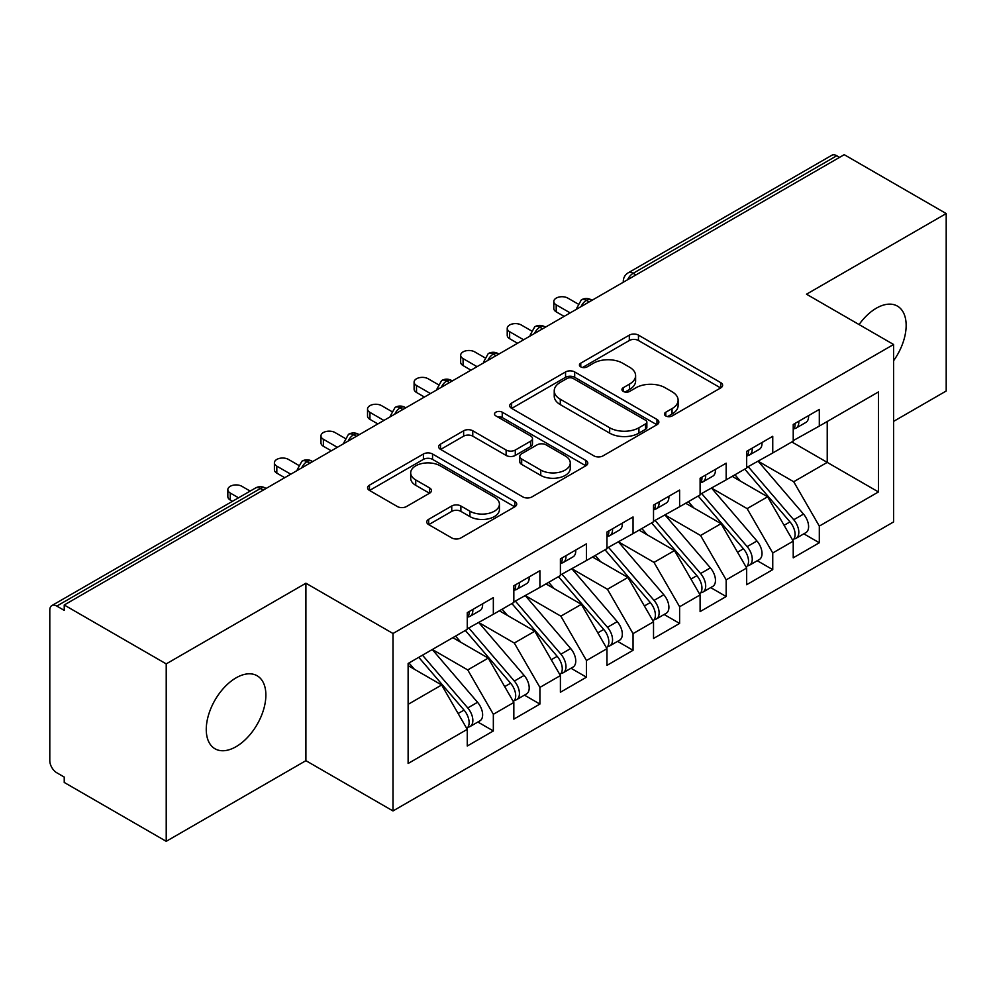 <?xml version="1.0" encoding="UTF-8"?>
<svg xmlns="http://www.w3.org/2000/svg" width="996" height="996" viewBox="0 0 996 996"><rect width="100%" height="100%" fill="white"/><g stroke="black" fill="none" stroke-linecap="round" stroke-linejoin="round"><path stroke-width="1.49" d="M665.764 415.942A4.519 2.615 0 0 0 672.163 415.942L720.731 387.905A6.462 3.735 0 0 0 722.623 385.265A6.462 3.735 0 0 0 720.731 382.626L638.461 335.129A6.462 3.735 0 0 0 629.323 335.129L580.755 363.167A4.519 2.615 0 0 0 579.423 365.009A4.519 2.615 0 0 0 580.755 366.864A4.519 2.615 0 0 0 587.154 366.864L593.442 363.229A20.679 11.94 0 0 1 622.687 363.229L629.547 367.188A20.679 11.94 0 0 1 635.61 375.629A20.679 11.94 0 0 1 629.547 384.083L623.259 387.705A4.519 2.615 0 0 0 621.94 389.56A4.519 2.615 0 0 0 623.259 391.403A4.519 2.615 0 0 0 629.659 391.403L635.946 387.768A20.679 11.94 0 0 1 665.203 387.768L672.051 391.727A20.679 11.94 0 0 1 678.114 400.18A20.679 11.94 0 0 1 672.051 408.621L665.764 412.244A4.519 2.615 0 0 0 664.444 414.099A4.519 2.615 0 0 0 665.764 415.942L665.764 412.244M236.064 746.689A42.143 24.34 120 0 0 263.604 709.55A42.143 24.34 120 0 0 257.142 675.774A42.143 24.34 120 0 0 236.064 677.853A42.143 24.34 120 0 0 208.525 715.004A42.143 24.34 120 0 0 214.987 748.768A42.143 24.34 120 0 0 236.064 746.689M893.586 360.739A42.143 24.34 120 0 0 897.421 306.108A42.143 24.34 120 0 0 876.356 308.187A42.143 24.34 120 0 0 859.062 324.559M428.666 519.327A6.462 3.735 0 0 0 426.761 521.966A6.462 3.735 0 0 0 428.666 524.606L451.748 537.927A6.462 3.735 0 0 0 460.887 537.927L514.82 506.79A6.462 3.735 0 0 0 516.712 504.15A6.462 3.735 0 0 0 514.82 501.511L432.55 454.014A6.462 3.735 0 0 0 423.4 454.014L369.466 485.152A6.462 3.735 0 0 0 367.574 487.791A6.462 3.735 0 0 0 369.466 490.43L397.354 506.528A6.462 3.735 0 0 0 406.493 506.528L429.575 493.194A6.462 3.735 0 0 0 431.467 490.555A6.462 3.735 0 0 0 429.575 487.916L415.743 479.935A17.293 9.985 0 0 1 410.688 472.876A17.293 9.985 0 0 1 421.358 463.65A17.293 9.985 0 0 1 440.207 465.817L494.365 497.091A17.293 9.985 0 0 1 499.432 504.15A17.293 9.985 0 0 1 488.75 513.376A17.293 9.985 0 0 1 469.913 511.209L460.887 505.993A6.462 3.735 0 0 0 451.748 505.993L428.666 519.327L428.666 524.606M893.586 421.383L946.2 391.005L946.2 213.555L844.222 154.679L64.23 604.995L64.23 610.374L56.784 606.078A9.873 5.702 -120 0 0 51.842 605.58A9.873 5.702 -120 0 0 49.8 610.112L49.8 760.67A9.873 5.702 -120 0 0 56.784 772.759L64.23 777.067L64.23 782.445L166.22 841.321L305.909 760.67L392.997 810.943L392.997 633.493L305.909 583.22L166.22 663.884L64.23 604.995M946.2 213.555L806.499 294.206L893.586 344.492L392.997 633.493M593.89 455.857A6.462 3.735 0 0 0 603.041 455.857L656.974 424.719A6.462 3.735 0 0 0 658.866 422.08A6.462 3.735 0 0 0 656.974 419.44L574.692 371.944A6.462 3.735 0 0 0 565.554 371.944L511.62 403.081A6.462 3.735 0 0 0 509.728 405.721A6.462 3.735 0 0 0 511.62 408.36L593.89 455.857M497.664 416.926A4.519 2.615 0 0 1 502.245 417.561L502.245 412.182L585.897 460.476A6.462 3.735 0 0 1 587.789 463.115A6.462 3.735 0 0 1 585.897 465.755L531.964 496.892A6.462 3.735 0 0 1 522.813 496.892L440.543 449.395L440.543 444.116A6.462 3.735 0 0 0 438.651 446.756A6.462 3.735 0 0 0 440.543 449.395M440.543 444.116L463.626 430.782A6.462 3.735 0 0 1 472.764 430.782L506.13 450.055A6.462 3.735 0 0 0 515.281 450.055L530.594 441.216A6.462 3.735 0 0 0 532.486 438.576A6.462 3.735 0 0 0 530.594 435.937L495.846 415.88A4.519 2.615 0 0 1 494.526 414.025A4.519 2.615 0 0 1 497.315 411.622A4.519 2.615 0 0 1 502.245 412.182M392.997 810.943L893.586 521.929L893.586 344.492M791.832 441.95L878.447 491.949L878.447 391.938L819.31 426.076L819.31 409.418L793.227 424.47L793.227 441.141L772.747 452.968L772.747 436.298L746.664 451.35L746.664 468.02L726.171 479.848L726.171 463.177L700.101 478.242L700.101 494.912L679.608 506.74L679.608 490.069L653.525 505.121L653.525 521.792L633.045 533.619L633.045 516.949L606.962 532.013L606.962 548.672L586.47 560.511L586.47 543.841L560.399 558.893L560.399 575.564L539.907 587.391L539.907 570.72L513.836 585.773L513.836 602.443L493.344 614.271L493.344 597.612L467.261 612.665L467.261 629.335L408.123 663.473L408.123 763.484L467.261 729.346L441.651 684.987L408.123 665.627M878.447 491.949L819.31 526.1L793.7 481.74L758.305 461.297M803.834 533.831L819.31 542.77L819.31 526.1M819.31 542.77L793.227 557.822L793.227 541.152L772.747 552.979L747.125 508.62L711.742 488.189M757.259 560.711L772.747 569.65L772.747 552.979M772.747 569.65L746.664 584.702L746.664 568.031L726.171 579.859L700.562 535.499L665.166 515.069M710.696 587.603L726.171 596.529L726.171 579.859M726.171 596.529L700.101 611.594L700.101 594.923L679.608 606.751L653.999 562.391L618.603 541.961M664.133 614.482L679.608 623.421L679.608 606.751M679.608 623.421L653.525 638.473L653.525 621.803L633.045 633.63L607.436 589.271L572.04 568.841M617.57 641.362L633.045 650.301L633.045 633.63M633.045 650.301L606.962 665.353L606.962 648.695L586.47 660.522L560.86 616.163L525.477 595.72M570.994 668.254L586.47 677.193L586.47 660.522M586.47 677.193L560.399 692.245L560.399 675.574L539.907 687.402L514.297 643.043L478.902 622.612M524.431 695.133L539.907 704.072L539.907 687.402M539.907 704.072L513.836 719.124L513.836 702.454L493.344 714.294L467.734 669.935L432.339 649.492M477.868 722.025L493.344 730.952L493.344 714.294M493.344 730.952L467.261 746.016L467.261 729.346M467.261 628.8L493.344 614.271M408.123 704.346L441.651 684.987M513.836 601.908L539.907 587.391M467.734 669.935L488.227 658.095L452.831 637.664M513.836 702.454L488.227 658.095M560.399 575.028L586.47 560.511M514.297 643.043L534.79 631.215L499.394 610.785M560.399 675.574L534.79 631.215M606.962 548.136L633.045 533.619M560.86 616.163L581.353 604.335L545.957 583.893M606.962 648.695L581.353 604.335M653.525 521.257L679.608 506.74M607.436 589.271L627.916 577.443L592.533 557.013M653.525 621.803L627.916 577.443M700.101 494.365L726.171 479.848M653.999 562.391L674.491 550.564L639.096 530.121M700.101 594.923L674.491 550.564M746.664 467.485L772.747 452.968M700.562 535.499L721.054 523.672L685.659 503.241M746.664 568.031L721.054 523.672M839.566 157.368L836.765 155.75L633.157 273.315L635.958 274.921M627.567 279.764A9.873 5.702 120 0 1 633.157 273.315A9.873 5.702 60 0 0 628.215 272.817L831.834 155.264A9.873 5.702 60 0 1 836.765 155.75M793.227 440.606L819.31 426.076M793.7 481.74L827.228 462.381L827.228 421.507L878.447 391.938M747.125 508.62L767.617 496.792L732.222 476.362M793.227 541.152L767.617 496.792M166.22 663.884L166.22 841.321M305.909 760.67L305.909 583.22M589.159 301.937L586.358 300.331A9.873 5.702 -120 0 0 581.415 299.833A9.873 5.702 -120 0 0 581.303 299.908L576.709 308.262A9.873 5.702 0 0 0 576.809 309.071M542.583 328.829L539.795 327.211A9.873 5.702 -120 0 0 534.852 326.725A9.873 5.702 -120 0 0 534.74 326.788L530.146 335.142A9.873 5.702 0 0 0 530.245 335.951M496.02 355.709L493.232 354.103A9.873 5.702 -120 0 0 488.289 353.605A9.873 5.702 -120 0 0 488.177 353.68L483.583 362.021A9.873 5.702 0 0 0 483.683 362.843M449.457 382.601L446.656 380.982A9.873 5.702 -120 0 0 441.726 380.497A9.873 5.702 -120 0 0 441.602 380.559L437.007 388.913A9.873 5.702 0 0 0 437.107 389.722M402.894 409.481L400.093 407.862A9.873 5.702 -120 0 0 395.151 407.376A9.873 5.702 -120 0 0 395.039 407.451L390.444 415.793A9.873 5.702 0 0 0 390.544 416.602M356.319 436.36L353.53 434.754A9.873 5.702 -120 0 0 348.588 434.268A9.873 5.702 -120 0 0 348.476 434.331L343.881 442.685A9.873 5.702 0 0 0 343.981 443.494M309.756 463.252L306.967 461.634A9.873 5.702 -120 0 0 302.025 461.148A9.873 5.702 -120 0 0 301.913 461.223L297.318 469.564A9.873 5.702 0 0 0 297.418 470.373M667.581 416.577L672.051 414A20.679 11.94 0 0 0 678.114 405.559L678.114 400.18M635.61 375.629L635.61 381.007A20.679 11.94 0 0 1 629.547 389.461L625.065 392.038M720.643 387.954L638.461 340.508A6.462 3.735 0 0 0 629.323 340.508L582.56 367.499M656.887 424.769L574.692 377.322A6.462 3.735 0 0 0 565.554 377.322L511.707 408.41M645.545 423.923A4.519 2.615 0 0 0 646.865 422.08A4.519 2.615 0 0 0 645.545 420.237L573.323 378.542A4.519 2.615 0 0 0 566.923 378.542L560.3 382.364A20.679 11.94 0 0 0 554.237 390.805A20.679 11.94 0 0 0 560.3 399.247L609.664 427.757A20.679 11.94 0 0 0 638.922 427.757L645.545 423.923L645.545 429.301A4.519 2.615 0 0 0 646.865 427.458L646.865 422.08M554.237 390.805L554.237 396.184A20.679 11.94 0 0 0 560.3 404.625L560.3 399.247M645.545 429.301L638.922 433.136A20.679 11.94 0 0 1 609.664 433.136L560.3 404.625M440.63 449.445L463.626 436.161L463.626 430.782M532.486 438.576L532.486 443.955A6.462 3.735 0 0 1 530.594 446.594L515.281 455.433A6.462 3.735 0 0 1 506.13 455.433L472.764 436.161A6.462 3.735 0 0 0 463.626 436.161M502.245 417.561L585.81 465.804M540.753 470.037A17.293 9.985 0 0 0 559.603 472.204A17.293 9.985 0 0 0 570.272 462.978A17.293 9.985 0 0 0 565.218 455.919L546.132 444.901A6.462 3.735 0 0 0 536.993 444.901L521.68 453.74A6.462 3.735 0 0 0 519.788 456.38A6.462 3.735 0 0 0 521.68 459.019L540.753 470.037L540.753 475.416A17.293 9.985 0 0 0 559.603 477.582A17.293 9.985 0 0 0 570.272 468.357L570.272 462.978M519.788 456.38L519.788 461.758A6.462 3.735 0 0 0 521.68 464.397L521.68 459.019M540.753 475.416L521.68 464.397M499.432 504.15L499.432 509.529A17.293 9.985 0 0 1 488.75 518.754A17.293 9.985 0 0 1 469.913 516.588L460.887 511.371A6.462 3.735 0 0 0 451.748 511.371L428.741 524.655M410.688 472.876L410.688 478.254A17.293 9.985 0 0 0 415.743 485.313L415.743 479.935M429.488 493.244L415.743 485.313M514.733 506.84L432.55 459.393A6.462 3.735 0 0 0 423.4 459.393L369.553 490.48M748.469 466.987L793.737 519.75A13.172 7.607 60 0 1 798.817 532.262A13.172 7.607 60 0 1 796.09 538.301L805.864 532.648A13.172 7.607 -120 0 0 808.603 526.623A13.172 7.607 -120 0 0 803.511 514.098L758.242 461.335M796.09 538.301A13.172 7.607 60 0 1 793.961 538.911M744.747 469.128L790.002 521.904A13.172 7.607 60 0 1 795.094 534.416A13.172 7.607 60 0 1 792.704 540.23M740.327 481.031L734.961 474.781M793.227 429.587A13.172 7.607 -120 0 0 795.094 424.209A13.172 7.607 -120 0 0 795.069 423.412M793.961 428.703A13.172 7.607 -120 0 0 796.09 428.093A13.172 7.607 -120 0 0 798.817 422.067A13.172 7.607 -120 0 0 798.792 421.258M808.578 415.606A13.172 7.607 60 0 1 808.603 416.415A13.172 7.607 60 0 1 805.864 422.441L796.09 428.093M577.755 303.83L567.845 298.115A8.229 4.756 -0 0 0 558.88 297.082A8.229 4.756 -0 0 0 553.801 301.477A8.229 4.756 -0 0 0 556.204 304.838L556.204 311.823A8.229 4.756 180 0 1 553.801 308.461L553.801 301.477M564.122 316.392L556.204 311.823M570.173 312.893L556.204 304.838M701.906 493.867L747.162 546.63A13.172 7.607 60 0 1 752.254 559.154A13.172 7.607 60 0 1 749.527 565.18L759.301 559.54A13.172 7.607 -120 0 0 762.027 553.502A13.172 7.607 -120 0 0 756.948 540.99L711.679 488.227M749.527 565.18A13.172 7.607 60 0 1 747.398 565.79M698.171 496.02L743.439 548.784A13.172 7.607 60 0 1 748.531 561.308A13.172 7.607 60 0 1 746.129 567.122M693.764 507.923L688.398 501.66M655.331 520.746L700.599 573.522A13.172 7.607 60 0 1 705.691 586.034A13.172 7.607 60 0 1 702.952 592.072L712.738 586.42A13.172 7.607 -120 0 0 715.464 580.394A13.172 7.607 -120 0 0 710.385 567.869L665.116 515.106M702.952 592.072A13.172 7.607 60 0 1 700.823 592.67M651.608 522.9L696.876 575.676A13.172 7.607 60 0 1 701.956 588.188A13.172 7.607 60 0 1 699.566 594.002M647.201 534.802L641.835 528.552M608.768 547.638L654.036 600.401A13.172 7.607 60 0 1 659.115 612.926A13.172 7.607 60 0 1 656.389 618.952L666.175 613.299A13.172 7.607 -120 0 0 668.901 607.274A13.172 7.607 -120 0 0 663.809 594.761L618.541 541.986M656.389 618.952A13.172 7.607 60 0 1 654.26 619.562M605.045 549.792L650.313 602.555A13.172 7.607 60 0 1 655.393 615.067A13.172 7.607 60 0 1 653.003 620.882M600.625 561.694L595.259 555.432M562.205 574.518L607.473 627.293A13.172 7.607 60 0 1 612.552 639.806A13.172 7.607 60 0 1 609.826 645.831L619.599 640.191A13.172 7.607 -120 0 0 622.326 634.166A13.172 7.607 -120 0 0 617.246 621.641L571.978 568.878M609.826 645.831A13.172 7.607 60 0 1 607.697 646.441M558.47 576.672L603.738 629.435A13.172 7.607 60 0 1 608.83 641.959A13.172 7.607 60 0 1 606.44 647.774M554.062 588.574L548.696 582.324M746.664 456.479A13.172 7.607 -120 0 0 748.531 451.101A13.172 7.607 -120 0 0 748.506 450.292M747.398 455.583A13.172 7.607 -120 0 0 749.527 454.973A13.172 7.607 -120 0 0 752.254 448.947A13.172 7.607 -120 0 0 752.229 448.138M762.002 442.498A13.172 7.607 60 0 1 762.027 443.295A13.172 7.607 60 0 1 759.301 449.333L749.527 454.973M531.192 330.722L521.282 324.995A8.229 4.756 -0 0 0 512.317 323.961A8.229 4.756 -0 0 0 507.225 328.356A8.229 4.756 -0 0 0 509.641 331.718L509.641 338.702A8.229 4.756 180 0 1 507.225 335.341L507.225 328.356M517.559 343.271L509.641 338.702M523.61 339.785L509.641 331.718M700.101 483.359A13.172 7.607 -120 0 0 701.956 477.98A13.172 7.607 -120 0 0 701.931 477.184M700.823 482.475A13.172 7.607 -120 0 0 702.952 481.865A13.172 7.607 -120 0 0 705.691 475.827A13.172 7.607 -120 0 0 705.666 475.03M715.439 469.377A13.172 7.607 60 0 1 715.464 470.187A13.172 7.607 60 0 1 712.738 476.213L702.952 481.865M484.629 357.601L474.719 351.887A8.229 4.756 -0 0 0 465.742 350.853A8.229 4.756 -0 0 0 460.662 355.236A8.229 4.756 -0 0 0 463.078 358.597L463.078 365.594A8.229 4.756 180 0 1 460.662 362.233L460.662 355.236M470.996 370.163L463.078 365.594M477.047 366.665L463.078 358.597M653.525 510.238A13.172 7.607 -120 0 0 655.393 504.872A13.172 7.607 -120 0 0 655.368 504.063M654.26 509.354A13.172 7.607 -120 0 0 656.389 508.744A13.172 7.607 -120 0 0 659.115 502.719A13.172 7.607 -120 0 0 659.091 501.909M668.876 496.269A13.172 7.607 60 0 1 668.901 497.066A13.172 7.607 60 0 1 666.175 503.105L656.389 508.744M438.053 384.481L428.156 378.766A8.229 4.756 -0 0 0 419.179 377.733A8.229 4.756 -0 0 0 414.099 382.128A8.229 4.756 -0 0 0 416.515 385.489L416.515 392.474A8.229 4.756 180 0 1 414.099 389.112L414.099 382.128M424.421 397.043L416.515 392.474M430.484 393.557L416.515 385.489M606.962 537.13A13.172 7.607 -120 0 0 608.83 531.752A13.172 7.607 -120 0 0 608.805 530.943M607.697 536.234A13.172 7.607 -120 0 0 609.826 535.624A13.172 7.607 -120 0 0 612.552 529.598A13.172 7.607 -120 0 0 612.528 528.801M622.301 523.149A13.172 7.607 60 0 1 622.326 523.958A13.172 7.607 60 0 1 619.599 529.984L609.826 535.624M391.49 411.373L381.58 405.646A8.229 4.756 -0 0 0 372.616 404.625A8.229 4.756 -0 0 0 367.536 409.007A8.229 4.756 -0 0 0 369.939 412.369L369.939 419.366A8.229 4.756 180 0 1 367.536 416.004L367.536 409.007M377.858 423.935L369.939 419.366M383.908 420.437L369.939 412.369M515.629 601.41L560.897 654.173A13.172 7.607 60 0 1 565.989 666.685A13.172 7.607 60 0 1 563.263 672.723L573.036 667.071A13.172 7.607 -120 0 0 575.763 661.045A13.172 7.607 -120 0 0 570.683 648.533L525.415 595.757M563.263 672.723A13.172 7.607 60 0 1 561.122 673.333M511.907 603.551L557.175 656.327A13.172 7.607 60 0 1 562.267 668.839A13.172 7.607 60 0 1 559.864 674.653M507.499 615.453L502.133 609.203M560.399 564.01A13.172 7.607 -120 0 0 562.267 558.632A13.172 7.607 -120 0 0 562.242 557.835M561.122 563.126A13.172 7.607 -120 0 0 563.263 562.516A13.172 7.607 -120 0 0 565.989 556.49A13.172 7.607 -120 0 0 565.965 555.681M575.738 550.041A13.172 7.607 60 0 1 575.763 550.838A13.172 7.607 60 0 1 573.036 556.864L563.263 562.516M344.927 438.252L335.017 432.538A8.229 4.756 -0 0 0 326.053 431.505A8.229 4.756 -0 0 0 320.961 435.899A8.229 4.756 -0 0 0 323.376 439.261L323.376 446.245A8.229 4.756 180 0 1 320.961 442.884L320.961 435.899M331.295 450.815L323.376 446.245M337.345 447.316L323.376 439.261M469.066 628.289L514.334 681.052A13.172 7.607 60 0 1 519.426 693.577A13.172 7.607 60 0 1 516.687 699.603L526.473 693.963A13.172 7.607 -120 0 0 529.2 687.925A13.172 7.607 -120 0 0 524.12 675.413L478.852 622.649M516.687 699.603A13.172 7.607 60 0 1 514.559 700.213M465.344 630.443L510.612 683.206A13.172 7.607 60 0 1 515.691 695.731A13.172 7.607 60 0 1 513.301 701.545M460.936 642.345L455.57 636.083M513.836 590.902A13.172 7.607 -120 0 0 515.691 585.524A13.172 7.607 -120 0 0 515.667 584.714M514.559 590.005A13.172 7.607 -120 0 0 516.687 589.395A13.172 7.607 -120 0 0 519.426 583.37A13.172 7.607 -120 0 0 519.402 582.56M529.175 576.921A13.172 7.607 60 0 1 529.2 577.73A13.172 7.607 60 0 1 526.473 583.756L516.687 589.395M298.364 465.144L288.454 459.417A8.229 4.756 -0 0 0 279.478 458.384A8.229 4.756 -0 0 0 274.398 462.779A8.229 4.756 -0 0 0 276.813 466.14L276.813 473.125A8.229 4.756 180 0 1 274.398 469.776L274.398 462.779M284.731 477.707L276.813 473.125M290.782 474.208L276.813 466.14M422.503 655.181L467.771 707.944A13.172 7.607 60 0 1 472.851 720.457A13.172 7.607 60 0 1 470.124 726.495L479.91 720.843A13.172 7.607 -120 0 0 482.637 714.817A13.172 7.607 -120 0 0 477.545 702.292L432.276 649.529M470.124 726.495A13.172 7.607 60 0 1 467.995 727.105M418.781 657.323L464.049 710.098A13.172 7.607 60 0 1 469.128 722.61A13.172 7.607 60 0 1 466.738 728.425M414.361 669.225L408.995 662.975M467.261 617.781A13.172 7.607 -120 0 0 469.128 612.403A13.172 7.607 -120 0 0 469.104 611.606M467.995 616.898A13.172 7.607 -120 0 0 470.124 616.287A13.172 7.607 -120 0 0 472.851 610.249A13.172 7.607 -120 0 0 472.826 609.452M482.612 603.8A13.172 7.607 60 0 1 482.637 604.609A13.172 7.607 60 0 1 479.91 610.635L470.124 616.287M250.17 491.09L241.891 486.309A8.229 4.756 -0 0 0 232.915 485.276A8.229 4.756 -0 0 0 227.835 489.671A8.229 4.756 -0 0 0 230.25 493.02L230.25 500.017A8.229 4.756 180 0 1 227.835 496.655L227.835 489.671M232.466 501.299L230.25 500.017M238.53 497.813L230.25 493.02M263.193 490.132L260.392 488.526L56.784 606.078M266.081 488.463L265.334 488.028A9.873 5.702 120 0 0 260.392 488.526A9.873 5.702 -120 0 0 255.462 488.028L51.842 605.58M592.047 300.269L591.3 299.833A9.873 5.702 120 0 0 586.358 300.331A9.873 5.702 120 0 0 581.004 306.644M623.284 282.242L623.284 281.37A9.873 5.702 0 0 0 623.384 282.179M545.484 327.161L544.737 326.725A9.873 5.702 120 0 0 539.795 327.211A9.873 5.702 120 0 0 534.441 333.536M498.909 354.041L498.162 353.605A9.873 5.702 120 0 0 493.232 354.103A9.873 5.702 120 0 0 487.866 360.415M452.346 380.92L451.599 380.497A9.873 5.702 120 0 0 446.656 380.982A9.873 5.702 120 0 0 441.303 387.307M405.783 407.812L405.036 407.376A9.873 5.702 120 0 0 400.093 407.862A9.873 5.702 120 0 0 394.74 414.187M359.22 434.692L358.473 434.268A9.873 5.702 120 0 0 353.53 434.754A9.873 5.702 120 0 0 348.164 441.066M312.644 461.584L311.897 461.148A9.873 5.702 120 0 0 306.967 461.634A9.873 5.702 120 0 0 301.601 467.958M672.051 414L672.051 408.621M623.259 391.403L623.259 387.705M629.547 389.461L629.547 384.083M580.755 366.864L580.755 363.167M629.323 340.508L629.323 335.129M638.461 340.508L638.461 335.129M720.731 387.905L720.731 382.626M511.62 408.36L511.62 403.081M565.554 377.322L565.554 371.944M574.692 377.322L574.692 371.944M656.974 424.719L656.974 419.44M609.664 433.136L609.664 427.757M638.922 433.136L638.922 427.757M472.764 436.161L472.764 430.782M506.13 455.433L506.13 450.055M515.281 455.433L515.281 450.055M530.594 446.594L530.594 441.216M585.897 465.755L585.897 460.476M451.748 511.371L451.748 505.993M460.887 511.371L460.887 505.993M469.913 516.588L469.913 511.209M429.575 493.194L429.575 487.916M369.466 490.43L369.466 485.152M423.4 459.393L423.4 454.014M432.55 459.393L432.55 454.014M514.82 506.79L514.82 501.511M790.002 521.904L784.089 525.315M803.511 514.098L793.737 519.75M743.439 548.784L737.526 552.207M756.948 540.99L747.162 546.63M696.876 575.676L690.95 579.087M710.385 567.869L700.599 573.522M650.313 602.555L644.387 605.966M663.809 594.761L654.036 600.401M603.738 629.435L597.824 632.858M617.246 621.641L607.473 627.293M557.175 656.327L551.261 659.738M570.683 648.533L560.897 654.173M510.612 683.206L504.686 686.63M524.12 675.413L514.334 681.052M464.049 710.098L458.123 713.51M477.545 702.292L467.771 707.944M591.3 299.833A9.873 9.873 0 0 0 581.415 299.833M628.215 272.817A9.873 9.873 0 0 0 623.284 281.37M544.737 326.725A9.873 9.873 0 0 0 534.852 326.725M576.709 308.262L576.709 309.121M498.162 353.605A9.873 9.873 0 0 0 488.289 353.605M530.146 335.142L530.146 336.013M451.599 380.497A9.873 9.873 0 0 0 441.726 380.497M483.583 362.021L483.583 362.893M405.036 407.376A9.873 9.873 0 0 0 395.151 407.376M437.007 388.913L437.007 389.785M358.473 434.268A9.873 9.873 0 0 0 348.588 434.268M390.444 415.793L390.444 416.664M311.897 461.148A9.873 9.873 0 0 0 302.025 461.148M343.881 442.685L343.881 443.544M265.334 488.028A9.873 9.873 0 0 0 255.462 488.028M297.318 469.564L297.318 470.436"/></g></svg>
